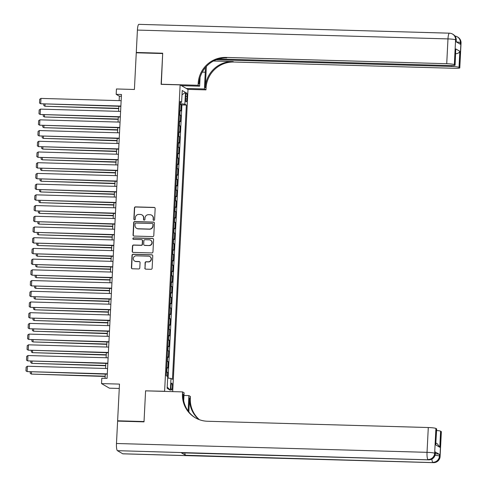 <?xml version="1.0" encoding="UTF-8"?>
<svg xmlns="http://www.w3.org/2000/svg" width="487" height="487" viewBox="0 0 487 487"><rect width="100%" height="100%" fill="white"/><g stroke="black" fill="none" stroke-linecap="round" stroke-linejoin="round"><path stroke-width="0.73" d="M153.831 220.386A0.743 0.724 -59.7 0 0 154.592 219.674L155.158 208.497A1.059 1.029 -59.7 0 0 154.172 207.419L135.514 206.89A1.059 1.029 -59.7 0 0 134.424 207.912L133.858 219.083A0.743 0.724 -59.7 0 0 134.546 219.838A0.743 0.724 -59.7 0 0 135.307 219.126L135.38 217.677A3.391 3.299 -59.7 0 1 138.868 214.408L140.426 214.45A3.391 3.299 -59.7 0 1 143.574 217.908L143.501 219.357A0.743 0.724 -59.7 0 0 144.189 220.112A0.743 0.724 -59.7 0 0 144.949 219.4L145.023 217.951A3.391 3.299 -59.7 0 1 148.511 214.682L150.069 214.724A3.391 3.299 -59.7 0 1 153.216 218.182L153.143 219.631A0.743 0.724 -59.7 0 0 153.831 220.386M172.38 386.995A3.452 0.694 91.6 0 0 171.801 383.147A3.452 0.694 91.6 0 0 171.022 386.197A3.452 0.694 91.6 0 0 171.601 390.05A3.452 0.694 91.6 0 0 172.38 386.995M144.822 268.075A1.059 1.029 -59.7 0 0 145.802 269.153L151.037 269.305A1.059 1.029 -59.7 0 0 152.133 268.282L152.76 255.87A1.059 1.029 -59.7 0 0 151.774 254.792L133.109 254.263A1.059 1.029 -59.7 0 0 132.02 255.285L131.393 267.692A1.059 1.029 -59.7 0 0 132.379 268.775L138.704 268.952A1.059 1.029 -59.7 0 0 139.793 267.929L140.061 262.621A1.059 1.029 -59.7 0 0 139.075 261.537L135.94 261.452A2.831 2.758 -59.7 0 1 133.426 257.879A2.831 2.758 -59.7 0 1 136.226 255.821L148.511 256.174A2.831 2.758 -59.7 0 1 151.025 259.741A2.831 2.758 -59.7 0 1 148.225 261.799L146.179 261.738A1.059 1.029 -59.7 0 0 145.089 262.761L145.035 268.197A1.059 1.029 -59.7 0 0 145.436 269.074M145.783 390.854L164.606 391.28L180.129 84.878L161.112 84.342L162.676 53.54L136.269 52.791L134.406 89.48L116.448 88.969L116.18 94.326L121.458 94.478L107.079 378.381L101.795 378.229L101.527 383.586L109.398 388.182L119.26 388.462M145.595 390.738L144.03 421.541L117.623 420.792L119.485 384.097L101.527 383.586M152.699 236.597A1.059 1.029 -59.7 0 0 153.789 235.58L154.416 223.168A1.059 1.029 -59.7 0 0 153.429 222.09L134.771 221.555A1.059 1.029 -59.7 0 0 133.675 222.577L133.048 234.99A1.059 1.029 -59.7 0 0 134.035 236.067L152.699 236.597M153.588 239.519L152.961 251.931A1.059 1.029 -59.7 0 1 151.871 252.954L133.207 252.418A1.059 1.029 -59.7 0 1 132.22 251.341L132.488 246.026A1.059 1.029 -59.7 0 1 133.578 245.01L141.151 245.223A1.059 1.029 -59.7 0 0 142.241 244.2L142.417 240.675A1.059 1.029 -59.7 0 0 141.437 239.598L133.554 239.373A0.743 0.724 -59.7 0 1 132.896 238.435A0.743 0.724 -59.7 0 1 133.627 237.9L152.601 238.441A1.059 1.029 -59.7 0 1 153.588 239.519M118.201 421.127L117.623 420.792M167.437 376.384L167.638 372.348L166.42 372.318M166.451 371.751A4.316 0.463 2.9 0 1 166.864 371.898L167.084 367.612L167.857 368.062L168.185 361.64L166.962 361.604M166.992 361.037A4.316 0.463 2.9 0 1 167.406 361.184L167.625 356.898L168.399 357.355L168.727 350.926L167.51 350.89M167.534 350.323A4.316 0.463 2.9 0 1 167.948 350.47L168.167 346.184L168.94 346.641L169.269 340.212L168.052 340.176M168.076 339.609A4.316 0.463 2.9 0 1 168.49 339.756L168.709 335.47L169.488 335.927L169.811 329.498L168.593 329.462M168.624 328.902A4.316 0.463 2.9 0 1 169.032 329.042L169.251 324.756L170.03 325.213L170.353 318.784L169.135 318.748M169.166 318.188A4.316 0.463 2.9 0 1 169.579 318.334L169.793 314.048L170.572 314.499L170.894 308.07L169.677 308.034M169.707 307.474A4.316 0.463 2.9 0 1 170.121 307.62L170.334 303.334L171.114 303.785L171.436 297.356L170.219 297.326M170.249 296.76A4.316 0.463 2.9 0 1 170.663 296.906L170.882 292.62L171.655 293.071L171.984 286.642L170.767 286.612M170.791 286.046A4.316 0.463 2.9 0 1 171.205 286.192L171.424 281.906L172.197 282.357L172.526 275.928L171.308 275.898M171.333 275.332A4.316 0.463 2.9 0 1 171.747 275.478L171.966 271.192L172.739 271.643L173.068 265.22L171.85 265.184M171.881 264.618A4.316 0.463 2.9 0 1 172.288 264.764L172.508 260.478L173.287 260.935L173.609 254.506L172.392 254.47M172.422 253.904A4.316 0.463 2.9 0 1 172.836 254.05L173.049 249.764L173.829 250.221L174.151 243.792L172.934 243.756M172.964 243.19A4.316 0.463 2.9 0 1 173.378 243.336L173.591 239.05L174.37 239.507L174.693 233.078L173.475 233.042M173.506 232.482A4.316 0.463 2.9 0 1 173.92 232.622L174.133 228.336L174.912 228.793L175.241 222.364L174.017 222.328M174.048 221.768A4.316 0.463 2.9 0 1 174.462 221.914L174.681 217.628L175.454 218.079L175.783 211.65L174.565 211.614M174.59 211.054A4.316 0.463 2.9 0 1 175.003 211.2L175.223 206.914L175.996 207.365L176.324 200.936L175.107 200.906M175.131 200.34A4.316 0.463 2.9 0 1 175.545 200.486L175.764 196.2L176.544 196.651L176.866 190.222L175.649 190.192M175.679 189.626A4.316 0.463 2.9 0 1 176.087 189.772L176.306 185.486L177.085 185.937L177.408 179.508L176.191 179.478M176.221 178.912A4.316 0.463 2.9 0 1 176.635 179.058L176.848 174.772L177.627 175.229L177.95 168.8L176.732 168.764M176.763 168.198A4.316 0.463 2.9 0 1 177.177 168.344L177.39 164.058L178.169 164.515L178.492 158.086L177.274 158.05M177.305 157.484A4.316 0.463 2.9 0 1 177.718 157.63L177.938 153.344L178.711 153.801L179.039 147.372L177.816 147.336M177.846 146.776A4.316 0.463 2.9 0 1 178.26 146.916L178.479 142.63L179.253 143.087L179.581 136.658L178.364 136.622M178.388 136.062A4.316 0.463 2.9 0 1 178.802 136.202L179.021 131.922L179.794 132.373L180.123 125.944L178.906 125.908M178.93 125.348A4.316 0.463 2.9 0 1 179.344 125.494L179.563 121.208L180.342 121.659L180.665 115.23L179.886 114.78A4.316 0.463 -177.1 0 0 179.478 114.634M179.447 115.2L180.665 115.23M185.754 95.775L185.632 98.13A3.342 0.676 91.6 0 0 186.198 101.862A3.342 0.676 91.6 0 0 186.953 98.904L187.075 96.542A3.342 0.676 91.6 0 0 186.509 92.816A3.342 0.676 91.6 0 0 185.754 95.775M172.696 391.615L188 89.474L180.129 84.878M167.662 378.052L170.974 378.454L172.465 379.318L186.357 105.058L184.865 104.194L180.032 103.603M170.974 378.454L170.377 390.233L167.144 388.346L167.741 376.567L166.25 375.696L180.141 101.436L181.633 102.3L182.229 90.521L185.468 92.408L184.865 104.194M168.082 378.101L181.919 104.936L181.207 104.516L180.884 110.945L180.105 110.494A4.316 0.463 -177.1 0 0 179.691 110.348M179.344 125.494L180.123 125.944M178.802 136.202L179.581 136.658M178.26 146.916L179.039 147.372M177.718 157.63L178.492 158.086M177.177 168.344L177.95 168.8M176.635 179.058L177.408 179.508M176.087 189.772L176.866 190.222M175.545 200.486L176.324 200.936M175.003 211.2L175.783 211.65M174.462 221.914L175.241 222.364M173.92 232.622L174.693 233.078M173.378 243.336L174.151 243.792M172.836 254.05L173.609 254.506M172.288 264.764L173.068 265.22M171.747 275.478L172.526 275.928M171.205 286.192L171.984 286.642M170.663 296.906L171.436 297.356M170.121 307.62L170.894 308.07M169.579 318.334L170.353 318.784M169.032 329.042L169.811 329.498M168.49 339.756L169.269 340.212M167.948 350.47L168.727 350.926M167.406 361.184L168.185 361.64M166.864 371.898L167.638 372.348M116.18 94.326L119.37 96.189L119.145 100.632M118.858 106.282L118.603 111.346M118.317 116.996L118.061 122.06M117.775 127.71L117.519 132.774M117.233 138.424L116.971 143.488M116.685 149.138L116.43 154.196M116.143 159.852L115.888 164.91M115.602 170.566L115.346 175.624M115.06 181.28L114.804 186.338M114.518 191.988L114.262 197.052M113.976 202.702L113.721 207.766M113.434 213.416L113.173 218.48M112.887 224.13L112.631 229.194M112.345 234.844L112.089 239.902M111.803 245.558L111.547 250.616M111.261 256.272L111.006 261.33M110.719 266.986L110.464 272.044M110.178 277.7L109.916 282.758M109.63 288.407L109.374 293.472M109.088 299.121L108.832 304.186M108.546 309.835L108.291 314.9M108.004 320.549L107.749 325.614M107.463 331.263L107.207 336.322M106.921 341.977L106.665 347.036M106.379 352.691L106.117 357.75M105.831 363.405L105.576 368.464M105.289 374.113L105.076 378.32M121.373 96.249L119.37 96.189M179.989 104.486L181.207 104.516M181.919 104.936L186.357 105.058M180.093 102.477L181.633 102.3M179.563 121.208A4.316 0.463 -177.1 0 0 179.149 121.062M179.021 131.922A4.316 0.463 -177.1 0 0 178.607 131.776M178.479 142.63A4.316 0.463 -177.1 0 0 178.065 142.49M177.938 153.344A4.316 0.463 -177.1 0 0 177.524 153.198M177.39 164.058A4.316 0.463 -177.1 0 0 176.982 163.912M176.848 174.772A4.316 0.463 -177.1 0 0 176.434 174.626M176.306 185.486A4.316 0.463 -177.1 0 0 175.892 185.34M175.764 196.2A4.316 0.463 -177.1 0 0 175.35 196.054M175.223 206.914A4.316 0.463 -177.1 0 0 174.809 206.768M174.681 217.628A4.316 0.463 -177.1 0 0 174.267 217.482M174.133 228.336A4.316 0.463 -177.1 0 0 173.725 228.196M173.591 239.05A4.316 0.463 -177.1 0 0 173.177 238.91M173.049 249.764A4.316 0.463 -177.1 0 0 172.635 249.618M172.508 260.478A4.316 0.463 -177.1 0 0 172.094 260.332M171.966 271.192A4.316 0.463 -177.1 0 0 171.552 271.046M171.424 281.906A4.316 0.463 -177.1 0 0 171.01 281.76M170.882 292.62A4.316 0.463 -177.1 0 0 170.468 292.474M170.334 303.334A4.316 0.463 -177.1 0 0 169.926 303.188M169.793 314.048A4.316 0.463 -177.1 0 0 169.379 313.902M169.251 324.756A4.316 0.463 -177.1 0 0 168.837 324.616M168.709 335.47A4.316 0.463 -177.1 0 0 168.295 335.324M168.167 346.184A4.316 0.463 -177.1 0 0 167.753 346.038M167.625 356.898A4.316 0.463 -177.1 0 0 167.211 356.752M167.084 367.612A4.316 0.463 -177.1 0 0 166.67 367.466M182.016 94.801L185.468 92.408M170.377 390.233L167.211 387.037M153.606 220.343A0.743 0.724 -59.7 0 1 153.356 219.753L153.429 218.31A3.391 3.299 -59.7 0 0 151.816 215.291L151.603 215.163M141.96 214.889L142.174 215.017A3.391 3.299 -59.7 0 1 143.787 218.036L143.714 219.479A0.743 0.724 -59.7 0 0 143.963 220.069M154.756 207.626A1.059 1.029 -59.7 0 0 154.385 207.541L135.727 207.012A1.059 1.029 -59.7 0 0 134.631 208.034L134.065 219.205A0.743 0.724 -59.7 0 0 134.321 219.795M154.014 222.291A1.059 1.029 -59.7 0 0 153.642 222.212L134.978 221.682A1.059 1.029 -59.7 0 0 133.888 222.705L133.261 235.111A1.059 1.029 -59.7 0 0 133.663 235.988M152.906 224.282A0.743 0.724 -59.7 0 0 152.218 223.527L135.836 223.064A0.743 0.724 -59.7 0 0 135.069 223.777L134.996 225.304A3.391 3.299 -59.7 0 0 138.144 228.762L149.339 229.079A3.391 3.299 -59.7 0 0 152.827 225.81L153.119 224.41A0.743 0.724 -59.7 0 0 152.766 223.746L152.553 223.624M136.603 228.324L136.817 228.446A3.391 3.299 -59.7 0 0 138.357 228.884L138.144 228.762M153.119 224.41L153.04 225.931A3.391 3.299 -59.7 0 1 149.552 229.207L138.357 228.884M141.918 239.732L142.125 239.86A1.059 1.029 -59.7 0 1 142.63 240.803L142.454 244.322A1.059 1.029 -59.7 0 1 141.364 245.345L133.791 245.131A1.059 1.029 -59.7 0 0 132.701 246.154L132.434 251.462A1.059 1.029 -59.7 0 0 132.835 252.339M153.186 238.642A1.059 1.029 -59.7 0 0 152.815 238.563L133.84 238.027A0.743 0.724 -59.7 0 0 133.328 239.33M149.004 245.448A2.831 2.758 -59.7 0 0 150.574 240.188A2.831 2.758 -59.7 0 0 149.29 239.817L144.962 239.695A1.059 1.029 -59.7 0 0 143.872 240.718L143.689 244.243A1.059 1.029 -59.7 0 0 144.676 245.32L149.217 245.57A2.831 2.758 -59.7 0 0 150.787 240.31L150.574 240.188M144.195 245.186L144.408 245.308A1.059 1.029 -59.7 0 0 144.889 245.448L144.676 245.32M149.217 245.57L144.889 245.448M149.795 256.539L150.008 256.661A2.831 2.758 -59.7 0 1 148.438 261.921L146.392 261.866A1.059 1.029 -59.7 0 0 145.303 262.889L145.035 268.197M134.655 261.081L134.869 261.209A2.831 2.758 -59.7 0 0 136.153 261.574L135.94 261.452M139.659 261.744A1.059 1.029 -59.7 0 0 139.288 261.665L136.153 261.574M152.358 254.999A1.059 1.029 -59.7 0 0 151.987 254.914L133.322 254.384A1.059 1.029 -59.7 0 0 132.233 255.407L131.606 267.813A1.059 1.029 -59.7 0 0 132.007 268.69M118.755 108.351L44.956 106.251L118.737 108.644M45.06 104.188L44.956 106.251L43.781 105.502L43.848 104.151M120.873 106.044L40.701 103.768L120.861 106.343M121.147 100.687L40.969 98.411L40.701 103.768L39.526 103.019L39.715 99.269L40.969 98.411M136.859 52.803L136.281 52.468L137.419 30.078L447.979 38.905A6.471 1.303 91.6 0 1 449.44 33.177A6.471 6.471 0 0 1 452.52 34.06A6.471 6.301 120.3 0 1 455.595 39.831L454.341 64.631A6.471 0.694 -177.1 0 0 446.725 63.706L447.979 38.905A6.471 0.694 2.9 0 1 455.595 39.831L456.124 40.141L456.045 41.748L460.3 44.232L460.379 42.625L460.915 42.935A6.471 0.694 2.9 0 1 461.043 43.081L459.783 67.882A6.471 0.694 -177.1 0 0 459.655 67.736L460.915 42.935A6.471 6.301 -59.7 0 0 457.841 37.164A6.471 6.471 0 0 1 461.043 43.081M136.281 52.468L162.688 53.217L161.313 84.342M186.265 88.464L204.424 88.975L205.27 72.21A12.138 2.447 91.6 0 0 205.325 67.644M204.424 88.975L205.964 89.876L206.056 88.056A26.974 26.261 120.3 0 1 233.821 62.026L454.596 68.302A6.471 0.694 -177.1 0 0 459.783 67.882M206.36 66.475L205.289 87.611A26.974 26.261 120.3 0 1 233.054 61.575L213.458 61.021M161.118 84.233L198.093 85.286L198.185 83.46A26.974 26.261 120.3 0 1 225.95 57.429L446.725 63.706M198.093 85.286L199.633 86.181L200.078 77.396M218.401 58.982L449.903 65.562A6.471 0.694 -177.1 0 0 455.095 65.142L455.777 48.925L459.844 51.299L459.028 67.37L459.655 67.736M459.028 67.37A6.471 0.694 -177.1 0 0 451.412 66.445L451.461 65.581M216.179 59.755L451.412 66.445M137.419 30.078A6.471 1.303 -88.4 0 1 138.88 24.35L449.44 33.177M181.481 85.669L199.633 86.181M187.805 89.365L205.964 89.876M455.095 65.142A6.471 0.694 -177.1 0 0 454.968 64.996L455.777 48.925M454.341 64.631L454.968 64.996M198.185 83.46L198.952 83.91A26.974 26.261 120.3 0 1 226.717 57.874L225.95 57.429M459.844 51.299C459.375 52.76 457.896 53.582 455.406 53.777M428.663 459.856L181.481 452.831A6.471 1.303 -88.4 0 1 181.334 452.788L428.517 459.813A6.471 1.303 91.6 0 0 428.663 459.856A6.471 6.471 0 0 0 435.311 453.714A6.471 0.694 2.9 0 1 439.517 454.444L435.262 451.96A6.471 0.694 2.9 0 1 435.39 452.106L435.311 453.714A6.471 0.694 -177.1 0 0 435.183 453.567L435.262 451.96M144.018 421.864L145.589 390.848L182.558 391.895L182.467 393.721A26.974 26.261 -59.7 0 0 195.281 417.767A26.974 26.261 -59.7 0 0 207.517 421.255L428.292 427.525A6.471 0.694 2.9 0 1 435.908 428.45L434.654 453.257L435.183 453.567A6.471 6.301 -59.7 0 1 428.517 459.813L117.422 450.676A6.471 1.303 -88.4 0 1 116.472 443.499L117.611 421.109L144.018 421.864M182.558 391.895L184.104 392.796L183.702 400.722M188.859 411.972L189.571 397.867A26.974 26.261 -59.7 0 0 199 419.551M188.11 410.973L188.889 395.59L190.429 396.491L190.338 398.311A26.974 26.261 -59.7 0 0 199.42 419.709M435.95 443.036L437.381 443.87L439.785 447.261L435.719 444.887L436.535 428.822L435.908 428.45M436.535 428.822A6.471 0.694 2.9 0 1 436.662 428.968L435.719 444.887M122.742 453.781L433.308 462.607A6.471 1.303 91.6 0 0 433.448 462.65L122.888 453.823A6.471 1.303 -88.4 0 1 122.742 453.781L117.422 450.676M181.334 452.788L185.59 455.272A6.471 1.303 -88.4 0 1 184.792 452.922M183.97 395.45L188.889 395.59M436.583 430.478A6.471 0.694 2.9 0 1 440.601 431.19L439.785 447.261M439.517 454.444L439.438 456.051L439.968 456.362L441.228 431.555L440.601 431.19M441.228 431.555A6.471 0.694 2.9 0 1 441.356 431.707L440.096 456.508A6.471 0.694 -177.1 0 0 439.968 456.362A6.471 6.301 -59.7 0 1 433.308 462.607L185.59 455.272M182.467 393.721L183.234 394.166A26.974 26.261 -59.7 0 0 195.664 417.986M118.213 119.059L44.414 116.965L118.195 119.358M44.518 114.902L44.414 116.965L43.24 116.216L43.306 114.865M117.671 129.773L43.873 127.679L117.653 130.072M43.976 125.616L43.873 127.679L42.698 126.93L42.765 125.579M117.124 140.487L43.325 138.393L117.111 140.786M43.434 136.323L43.325 138.393L42.156 137.638L42.223 136.293M116.582 151.201L42.783 149.101L116.57 151.494M42.886 147.037L42.783 149.101L41.614 148.352L41.681 147.007M120.332 116.758L40.159 114.482L120.313 117.057M120.606 111.401L40.427 109.125L40.159 114.482L38.984 113.733L39.173 109.983L40.427 109.125M119.79 127.472L39.611 125.196L119.772 127.764M120.058 122.115L39.885 119.839L39.611 125.196L38.443 124.447L38.631 120.697L39.885 119.839M119.248 138.186L39.07 135.91L119.23 138.478M119.516 132.829L39.344 130.553L39.07 135.91L37.901 135.155L38.089 131.405L39.344 130.553M118.7 148.9L38.528 146.617L118.688 149.192M118.974 143.543L38.802 141.267L38.528 146.617L37.353 145.869L37.548 142.119L38.802 141.267M116.04 161.915L42.241 159.815L116.028 162.208M42.345 157.751L42.241 159.815L41.066 159.066L41.139 157.721M118.158 159.614L37.986 157.331L118.146 159.906M118.432 154.257L38.26 151.974L37.986 157.331L36.811 156.583L37.006 152.833L38.26 151.974M115.498 172.629L41.699 170.529L115.486 172.922M41.803 168.465L41.699 170.529L40.524 169.78L40.591 168.429M117.617 170.328L37.444 168.045L117.604 170.62M117.891 164.971L37.712 162.688L37.444 168.045L36.269 167.297L36.458 163.547L37.712 162.688M114.956 183.343L41.158 181.243L114.938 183.636M41.261 179.179L41.158 181.243L39.983 180.494L40.05 179.143M117.075 181.036L36.902 178.759L117.063 181.334M117.349 175.685L37.17 173.402L36.902 178.759L35.728 178.011L35.916 174.261L37.17 173.402M114.415 194.057L40.616 191.957L114.396 194.35M40.719 189.893L40.616 191.957L39.441 191.208L39.508 189.857M116.533 191.75L36.361 189.473L116.515 192.048M116.801 186.393L36.628 184.116L36.361 189.473L35.186 188.725L35.374 184.975L36.628 184.116M113.873 204.765L40.068 202.671L113.855 205.064M40.178 200.607L40.068 202.671L38.899 201.922L38.966 200.571M115.991 202.464L35.813 200.187L115.973 202.762M116.259 197.107L36.087 194.83L35.813 200.187L34.644 199.439L34.833 195.689L36.087 194.83M113.325 215.479L39.526 213.385L113.313 215.778M39.63 211.321L39.526 213.385L38.357 212.636L38.424 211.285M115.449 213.178L35.271 210.901L115.431 213.476M115.717 207.821L35.545 205.544L35.271 210.901L34.102 210.153L34.291 206.403L35.545 205.544M112.783 226.193L38.984 224.099L112.771 226.492M39.088 222.035L38.984 224.099L37.809 223.35L37.883 221.999M114.902 223.892L34.729 221.615L114.889 224.184M115.175 218.535L35.003 216.258L34.729 221.615L33.554 220.867L33.749 217.117L35.003 216.258M112.241 236.907L38.443 234.813L112.229 237.206M38.546 232.743L38.443 234.813L37.268 234.058L37.341 232.713M114.36 234.606L34.187 232.329L114.348 234.898M114.634 229.249L34.461 226.972L34.187 232.329L33.013 231.575L33.201 227.825L34.461 226.972M111.7 247.621L37.901 245.521L111.681 247.913M38.004 243.457L37.901 245.521L36.726 244.772L36.793 243.427M113.818 245.32L33.646 243.037L113.806 245.612M114.092 239.963L33.913 237.68L33.646 243.037L32.471 242.289L32.659 238.539L33.913 237.68M111.158 258.335L37.359 256.235L111.139 258.627M37.462 254.171L37.359 256.235L36.184 255.486L36.251 254.141M113.276 256.034L33.104 253.751L113.264 256.326M113.55 250.677L33.372 248.394L33.104 253.751L31.929 253.003L32.118 249.253L33.372 248.394M110.616 269.049L36.817 266.949L110.598 269.341M36.921 264.885L36.817 266.949L35.642 266.2L35.709 264.849M112.734 266.748L32.556 264.465L112.716 267.04M113.002 261.391L32.83 259.108L32.556 264.465L31.387 263.717L31.576 259.967L32.83 259.108M110.068 279.763L36.269 277.663L110.056 280.055M36.379 275.599L36.269 277.663L35.101 276.914L35.167 275.563M112.193 277.456L32.014 275.179L112.174 277.754M112.46 272.099L32.288 269.822L32.014 275.179L30.845 274.431L31.034 270.681L32.288 269.822M109.526 290.477L35.728 288.377L109.514 290.769M35.831 286.313L35.728 288.377L34.559 287.628L34.626 286.277M111.651 288.17L31.472 285.893L111.633 288.468M111.919 282.813L31.746 280.536L31.472 285.893L30.297 285.145L30.492 281.395L31.746 280.536M108.985 301.185L35.186 299.091L108.972 301.483M35.289 297.027L35.186 299.091L34.011 298.342L34.084 296.991M111.103 298.884L30.931 296.607L111.091 299.182M111.377 293.527L31.205 291.25L30.931 296.607L29.756 295.859L29.951 292.109L31.205 291.25M108.443 311.899L34.644 309.805L108.431 312.197M34.747 307.741L34.644 309.805L33.469 309.056L33.536 307.705M110.561 309.598L30.389 307.321L110.549 309.896M110.835 304.241L30.657 301.964L30.389 307.321L29.214 306.573L29.403 302.823L30.657 301.964M107.901 322.613L34.102 320.519L107.883 322.911M34.206 318.449L34.102 320.519L32.927 319.764L32.994 318.419M110.019 320.312L29.847 318.035L110.007 320.604M110.293 314.955L30.115 312.678L29.847 318.035L28.672 317.281L28.861 313.537L30.115 312.678M107.359 333.327L33.56 331.227L107.341 333.625M33.664 329.163L33.56 331.227L32.386 330.478L32.452 329.133M109.478 331.026L29.305 328.743L109.459 331.318M109.745 325.669L29.573 323.392L29.305 328.743L28.13 327.994L28.319 324.245L29.573 323.392M106.817 344.041L33.013 341.941L106.799 344.333M33.122 339.877L33.013 341.941L31.844 341.192L31.911 339.847M108.936 341.74L28.757 339.457L108.918 342.032M109.204 336.383L29.031 334.1L28.757 339.457L27.589 338.709L27.777 334.959L29.031 334.1M106.269 354.755L32.471 352.655L106.257 355.047M32.58 350.591L32.471 352.655L31.302 351.906L31.369 350.555M108.394 352.454L28.216 350.171L108.376 352.746M108.662 347.097L28.489 344.814L28.216 350.171L27.047 349.423L27.235 345.673L28.489 344.814M105.728 365.469L31.929 363.369L105.716 365.761M32.032 361.305L31.929 363.369L30.76 362.62L30.827 361.269M107.846 363.162L27.674 360.885L107.834 363.46M108.12 357.811L27.948 355.528L27.674 360.885L26.499 360.137L26.694 356.387L27.948 355.528M105.186 376.183L31.387 374.083L105.174 376.475M31.491 372.019L31.387 374.083L30.212 373.334L30.285 371.983M107.304 373.876L27.132 371.599L107.292 374.174M107.578 368.519L27.406 366.242L27.132 371.599L25.957 370.851L26.146 367.101L27.406 366.242M179.886 114.78L180.105 110.494M185.717 96.505L187.075 96.542M185.614 98.861L186.953 98.904M205.289 87.611L206.056 88.056M233.054 61.575L233.821 62.026M456.319 41.906A6.471 0.694 2.9 0 1 460.379 42.625A6.471 6.301 120.3 0 0 457.305 36.854A6.471 6.471 0 0 0 454.931 36.032M456.252 40.287A6.471 6.471 0 0 0 453.05 34.37A6.471 6.301 -59.7 0 1 456.124 40.141A6.471 0.694 2.9 0 1 456.252 40.287L456.173 41.821M202.282 72.125L205.27 72.21M189.571 397.867L190.338 398.311M116.472 443.499L427.038 452.332L428.292 427.525M427.038 452.332A6.471 1.303 91.6 0 0 427.988 459.503A6.471 6.301 120.3 0 0 434.654 453.257A6.471 0.694 -177.1 0 0 427.038 452.332M431.884 459.101A6.471 1.303 91.6 0 0 432.773 462.297A6.471 6.301 120.3 0 0 439.438 456.051A6.471 0.694 -177.1 0 0 435.031 455.302M457.305 36.854L457.841 37.164M452.52 34.06L453.05 34.37M433.448 462.65A6.471 6.471 0 0 0 440.096 456.508"/></g></svg>
